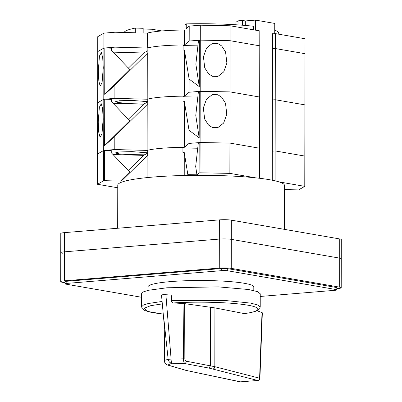 <?xml version="1.0" encoding="UTF-8"?>
<svg xmlns="http://www.w3.org/2000/svg" width="402" height="402" viewBox="0 0 402 402"><rect width="100%" height="100%" fill="white"/><g stroke="black" fill="none" stroke-linecap="round" stroke-linejoin="round"><path stroke-width="0.6" d="M260.24 296.46L335.077 290.294A4.296 0.518 -179.9 0 0 336.911 289.877L336.911 287.742A4.296 0.518 -179.9 0 0 336.137 287.445L227.723 268.647A4.296 0.518 -179.9 0 0 221.738 268.511L66.838 281.269A4.296 0.518 -179.9 0 0 65.003 281.691A4.296 0.518 -179.9 0 0 65.777 281.988L65.782 281.395M336.911 288.641L337.544 288.591A8.593 1.03 -179.9 0 0 341.213 287.752A8.593 1.03 -179.9 0 0 339.66 287.154L231.24 268.36A8.593 1.03 -179.9 0 0 219.271 268.084L64.37 280.842A8.593 1.03 -179.9 0 0 60.707 281.681A8.593 1.03 -179.9 0 0 62.26 282.274L64.998 282.752M341.213 287.752L341.263 258.742A8.593 1.03 -179.9 0 0 339.71 258.144L231.291 239.351A8.593 1.03 -179.9 0 0 219.326 239.074L64.42 251.833A8.593 1.03 -179.9 0 0 60.757 252.672A8.593 1.03 -179.9 0 0 62.31 253.27M253.803 290.535L253.808 286.943A52.853 6.352 -179.9 0 0 244.255 283.284A52.853 6.352 -179.9 0 0 185.071 280.767A52.853 6.352 -179.9 0 0 148.102 286.757L148.092 290.35M336.911 289.877A4.296 0.518 -179.9 0 0 336.132 289.576L227.718 270.782A4.296 0.518 -179.9 0 0 221.733 270.647L66.832 283.4A4.296 0.518 -179.9 0 0 64.998 283.822A4.296 0.518 -179.9 0 0 65.777 284.119L141.635 297.274M341.263 258.742A8.593 1.03 -179.9 0 0 339.71 258.144L231.291 239.351A8.593 1.03 -179.9 0 0 219.326 239.074L64.42 251.833A8.593 1.03 -179.9 0 0 60.757 252.672L60.787 233.477A8.593 1.03 -179.9 0 1 64.456 232.637L219.356 219.879A8.593 1.03 -179.9 0 1 231.326 220.15L339.74 238.949A8.593 1.03 -179.9 0 1 341.293 239.542L341.263 258.742M117.691 228.251L117.766 185.171A83.365 10.015 0.1 0 1 176.081 175.724A83.365 10.015 0.1 0 1 269.43 179.694A83.365 10.015 0.1 0 1 284.495 185.463L284.42 229.356M162.132 301.445L148.283 303.525L143.479 305.028L141.62 306.796L141.645 293.571L143.348 291.882L148.348 290.294L166.941 287.777L218.492 286.897L248.587 289.515L257.396 291.591L260.245 293.777L260.22 307.002L257.933 305.038L250.717 303.118L224.241 300.389L171.418 300.666C171.543 302.053 172.282 302.812 173.634 302.952C188.352 301.801 224.291 301.565 245.547 304.822C266.933 308.058 256.717 312.143 244.235 313.585L244.451 313.59C250.19 312.816 254.365 311.867 256.978 310.741L259.637 308.791L260.22 307.002M163.579 316.148L168.147 359.328L171.101 359.087L165.895 294.721C163.202 294.626 161.75 294.746 161.529 295.078M165.895 294.721L171.76 295.098L171.418 300.666M163.383 314.143L147.635 311.424L144.027 308.279L150.785 305.651L162.373 303.897M161.503 295.038L164.237 324.801L164.604 360.559M168.147 359.328L164.443 360.378C164.9 363.247 166.031 364.8 167.84 365.026L184.895 370.036L167.282 364.966L167.84 365.026L171.81 363.232C169.91 362.951 168.689 361.654 168.147 359.328M256.984 310.741L262.019 312.565L259.597 378.217L214.824 366.694L186.779 361.313C185.664 361.096 185.02 360.287 184.845 358.891L184.624 303.631L214.929 307.897L244.235 313.585M173.634 302.952L183.95 303.57L183.342 358.825L171.101 359.087C171.187 361.529 171.423 362.911 171.81 363.232L185.126 363.604L208.889 368.061L257.727 380.473L240.22 381.86L257.727 380.473C258.858 380.222 259.481 379.473 259.597 378.217L259.918 378.428C260.019 379.382 259.36 380.066 257.948 380.493M184.624 303.631L183.95 303.57M240.22 381.86L188.618 370.956L240.838 381.9M188.618 370.956L184.895 370.036M262.019 312.565L262.345 312.806L259.918 378.428M184.845 358.891L183.342 358.825C183.553 361.72 184.151 363.313 185.126 363.604L186.779 361.313M275.094 180.825L275.144 150.926L304.816 156.071L304.907 104.877L275.234 99.736L275.325 48.541L272.486 48.778L275.325 48.541L304.997 53.687L275.325 48.541L275.35 33.612L305.023 38.758L304.907 104.877L275.234 99.736L272.395 99.967L275.234 99.736L275.144 150.926L272.305 151.162L275.144 150.926L304.816 156.071L304.766 186.357L298.611 189.89L284.49 189.598M128.826 180.207L122.404 180.036L147.67 155.257L147.68 150.258A43.135 5.181 0.1 0 1 182.925 147.358L182.915 152.353L184.277 152.624L184.237 175.483M147.112 155.685L147.072 177.599M200.05 172.805L199.121 172.88L199.171 142.594L200.106 142.514L200.05 172.805L229.869 173.373L229.924 143.087L259.597 148.232L259.541 178.272M104.585 180.669L103.651 180.744L103.706 150.454L104.636 150.378L104.585 180.669L120.444 181.111L122.404 180.036M117.761 187.789L97.5 184.277L103.651 180.744M103.907 33.14L114.992 32.23L114.967 47.16L103.882 48.074L97.731 51.607L97.756 36.672L103.907 33.14L103.882 48.074L97.731 51.607L97.641 102.796L103.791 99.264L114.882 98.349L114.902 85.219L104.736 94.405L104.816 47.994L103.882 48.074L103.791 99.264L97.641 102.796L97.55 153.986L103.706 150.454L114.791 149.544L114.811 136.414L104.646 145.594L104.726 99.188L103.791 99.264L103.706 150.454L97.55 153.986L97.5 184.277M186.905 175.428L187.845 174.649L196.94 174.81L195.684 166.549L198.261 143.398L199.171 142.594M184.277 152.624L187.845 174.649M253.32 29.793L253.325 26.225A77.35 9.291 -179.9 0 0 186.257 23.884L186.252 28.577L189.226 26.115L189.196 41.044L200.286 40.13L200.106 142.514L229.924 143.087L200.106 142.514L189.02 143.429L184.287 147.348A43.135 5.181 -179.9 0 0 147.122 150.408L147.202 104.495L147.76 104.063L147.77 99.068A43.135 5.181 -179.9 0 1 183.01 96.163L183.005 101.163L184.367 101.43L184.287 147.348M255.521 177.82L229.869 173.373M304.766 186.357L279.114 181.91M182.92 147.966L197.925 148.237M104.636 150.378L111.264 150.564L111.259 152.695L129.7 171.981L120.444 181.111M128.243 170.458L143.534 155.373L147.675 153.102M196.94 174.81L199.121 172.88M113.007 154.524L143.534 155.373M114.992 32.23L135.308 32.773L135.313 28.08A77.35 9.291 -179.9 0 0 124.128 32.472M189.226 26.115L200.312 25.2L230.125 25.773L259.803 30.914L259.772 45.848L230.1 40.702L230.125 25.773M275.35 33.612L272.511 33.843M135.313 28.08L143.177 28.291L143.172 32.984L147.323 33.095A43.135 5.181 0.1 0 1 184.493 30.034L185.101 29.527L185.106 24.839L186.257 23.884M199.352 40.21L199.271 86.616L195.864 64.164L198.442 41.014L199.352 40.21L200.286 40.13L230.1 40.702L200.286 40.13L200.312 25.2M189.196 41.044L184.463 44.964L184.493 30.034M114.967 47.16L147.298 48.024L147.323 33.095M147.298 48.024A43.135 5.181 0.1 0 1 184.463 44.964M278.742 34.2L278.747 33.155A77.35 9.291 -179.9 0 0 274.737 30.195M102.002 133.851L100.078 137.308L98.741 132.258L98.224 121.927L99.364 107.218L101.289 103.756L102.621 108.811L103.138 119.143L102.002 133.851M147.675 152.835L132.122 151.634L119.293 151.936L115.052 152.971L119.444 153.906L129.379 154.504L145.851 154.102M221.602 97.148L217.773 94.726L212.291 94.616L206.512 99.153L203.337 107.942L204.653 119.037L208.537 125.077L212.367 127.499L217.849 127.61L223.628 123.072L226.803 114.284L225.487 103.188L221.602 97.148M198.352 92.209L199.261 91.4L199.181 137.806L195.774 115.359L198.352 92.209M114.902 85.219L147.851 52.873L147.861 47.878A43.135 5.181 -179.9 0 1 183.101 44.974L183.091 49.969L184.458 50.24L189.131 79.109L189.111 92.239L200.196 91.324L230.009 91.892L230.1 40.702L259.772 45.848L259.687 97.038L230.009 91.892L199.261 91.4M104.726 99.188L111.354 99.374L111.349 101.505L129.791 120.791L104.646 145.594M147.765 101.907L143.625 104.183L113.093 103.329M183.01 96.776L198.015 97.048M184.367 101.43L189.04 130.298L199.181 137.806M189.04 130.298L189.02 143.429M114.811 136.414L147.202 104.495M114.791 149.544L147.122 150.408M259.687 97.038L259.597 148.232L229.924 143.087L230.009 91.892L259.687 97.038M143.625 104.183L128.333 119.268M102.093 82.656L100.168 86.118L98.832 81.063L98.314 70.732L99.455 56.029L101.379 52.567L102.711 57.622L103.229 67.953L102.093 82.656M147.765 101.646L132.213 100.445L119.384 100.741L115.143 101.781L119.53 102.711L129.464 103.314L145.941 102.912M221.693 45.959L217.859 43.537L212.382 43.426L206.603 47.964L203.427 56.747L204.739 67.848L208.623 73.883L212.457 76.305L217.939 76.415L223.718 71.878L226.894 63.094L225.577 51.994L221.693 45.959M104.816 47.994L111.439 48.18L111.439 50.315L129.876 69.601L104.736 94.405M147.856 50.717L143.71 52.994L113.183 52.139M183.101 45.582L198.106 45.853M147.288 53.3L147.207 99.219A43.135 5.181 -179.9 0 1 184.377 96.153L184.458 50.24M189.131 79.109L199.271 86.616M114.882 98.349L147.207 99.219M189.111 92.239L184.377 96.153M143.71 52.994L128.419 68.074M235.914 24.768L235.919 22.281L238.034 20.849L242.607 20.472L245.32 20.939L245.31 25.447M242.607 20.472L242.602 25.231M245.32 20.939L255.531 20.1L255.511 30.17M272.254 180.217L272.511 33.713L273.028 33.803M255.531 20.1L274.747 23.432L274.732 33.662M238.034 20.849L238.024 24.899M143.177 29.05L152.112 29.256L152.107 32.095M152.112 29.256L161.89 30.949M339.66 287.154L339.74 238.949M231.24 268.36L231.326 220.15M219.271 268.084L219.356 219.879M64.37 280.842L64.456 232.637M336.132 289.576L336.137 287.445M227.718 270.782L227.723 268.647M221.733 270.647L221.738 268.511M66.832 283.4L66.838 281.269M212.959 368.951C214.07 368.745 214.693 367.991 214.824 366.694L214.929 307.897M210.643 307.203L210.542 365.77L208.889 368.061M60.707 281.681L60.757 252.672M64.998 283.822L65.003 281.691M163.383 314.173L151.589 312.475L144.891 310.565L142.182 308.575L141.62 306.796M167.277 364.966C165.438 364.167 164.458 362.664 164.348 360.448L164.237 324.816M188.221 370.935L184.332 369.976"/></g></svg>
